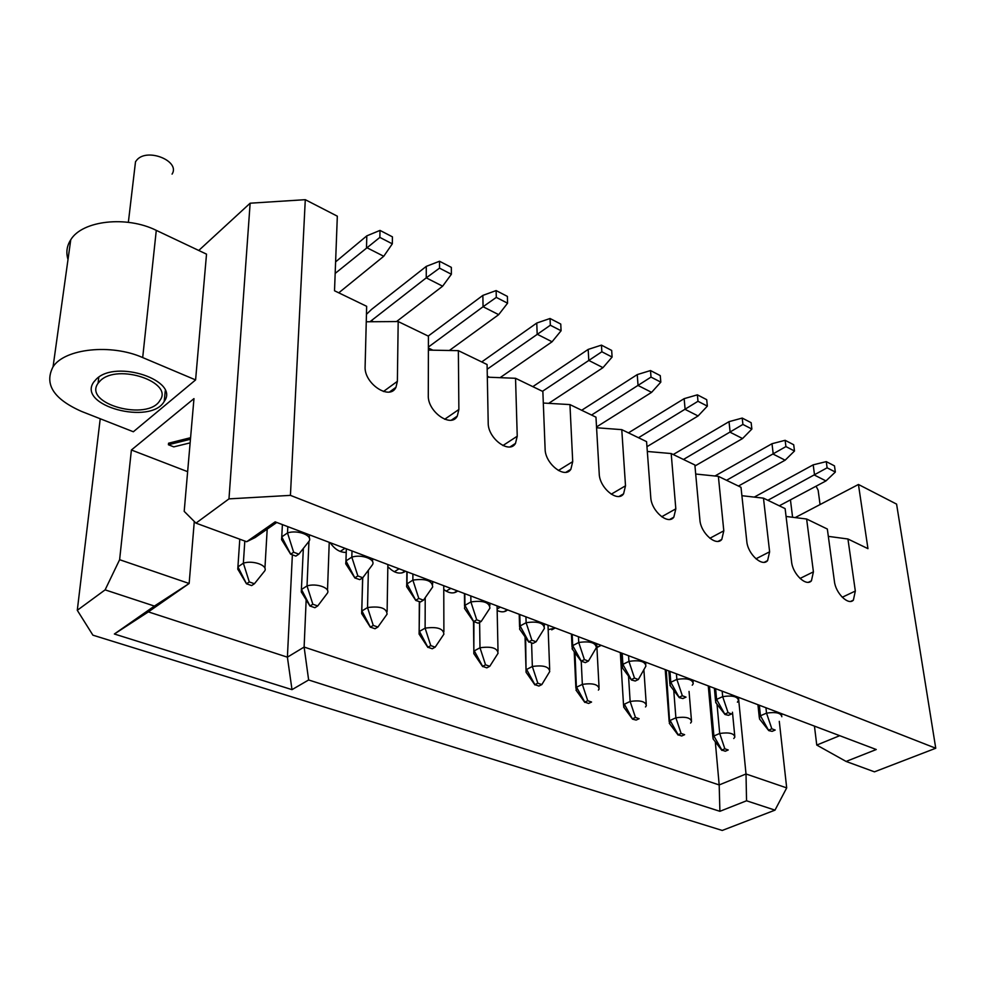 <?xml version="1.0" encoding="UTF-8"?>
<svg xmlns="http://www.w3.org/2000/svg" width="985" height="985" viewBox="0 0 985 985"><rect width="100%" height="100%" fill="white"/><g stroke="black" fill="none" stroke-linecap="round" stroke-linejoin="round"><path stroke-width="1.48" d="M292.323 555.688L287.398 657.18L304.119 647.059L306.163 599.828M194.291 521.471L189.145 583.489L148.378 611.882L287.398 657.18L292.003 689.648L308.637 679.97L304.119 647.059L719.185 784.934L715.307 741.791M148.378 611.882L114.371 634.008L292.003 689.648M114.371 634.008L154.411 606.071L105.112 589.867L77.286 610.294L92.898 635.165L722.239 830.453L774.998 810.138L746.544 800.78L719.9 811.308L308.637 679.97M719.9 811.308L719.185 784.934L746.014 773.976L738.442 697.318M497.166 610.466C501.328 612.461 504.812 612.276 507.595 609.887M443.767 589.535C449.148 593.475 453.802 593.955 457.729 591M387.831 566.646C394.209 573.221 400.132 574.747 405.586 571.251M330.172 542.686C334.703 549.322 340.047 552.56 346.203 552.413M611.242 494.187L625.512 485.802L621.769 429.645L646.579 441.637L650.765 497.376C651.27 511.006 668.101 525.35 673.826 517.174L669.862 519.39M621.769 429.645L596.578 427.761M558.372 470.485L572.716 461.633L569.946 404.589L595.962 417.172L599.225 473.773C599.471 487.969 617.693 502.842 623.579 493.83L619.183 496.391M569.946 404.589L543.314 403.037M502.916 445.552L517.236 436.22L515.537 378.289L542.858 391.501L545.111 448.988C545.062 463.8 564.861 479.239 570.869 469.266L566.018 472.234M515.537 378.289L487.329 377.169M444.678 419.265L458.875 409.489L458.357 350.648L487.083 364.524L488.203 422.922C487.809 438.423 509.417 454.442 515.5 443.385L510.156 446.845M458.357 350.648L428.389 350.106M383.46 391.501L397.374 381.33L398.186 321.553L428.426 336.168L428.29 395.49C427.502 411.718 451.179 428.352 457.286 416.101L451.425 420.115M398.186 321.553L366.26 321.775M276.785 522.456L255.103 537.564L246.669 541.725L275.16 521.853L876.256 749.523L846.09 761.442L874.458 771.834L935.75 748.243L290.427 495.369L305.288 199.684L337.326 216.183L334.518 290.772L366.654 306.31L365.115 366.555C363.884 383.596 389.925 400.87 395.97 387.29L389.58 391.944M246.669 541.725L195.953 523.134L184.195 511.363L193.971 398.617L131.399 449.997L119.616 559.702L189.145 583.489L154.411 606.071M119.616 559.702L105.112 589.867M77.286 610.294L100.224 418.748M647.317 451.475L671.191 453.543L694.868 464.982L699.892 519.871C700.618 532.983 716.23 546.823 721.796 539.411L718.213 541.319M695.693 474.031L718.373 476.346L741.003 487.292L746.79 541.344C747.701 553.976 762.23 567.335 767.611 560.6L764.372 562.25M741.902 495.701L763.474 498.151L785.119 508.617L791.583 561.856C792.666 574.046 806.247 586.949 811.431 580.818L808.513 582.246M786.067 516.46L806.629 519.009L827.338 529.031L834.43 581.482C835.662 593.265 848.393 605.738 853.379 600.136L850.745 601.379M828.336 536.369L847.937 538.992L867.957 548.657L858.44 484.472L795.166 517.593M397.374 381.33L395.97 387.29M935.75 748.243L896.584 504.111L858.44 484.472M847.937 538.992L855.325 591.049L853.379 600.136M806.629 519.009L813.413 571.854L811.431 580.818M763.474 498.151L769.617 551.797L767.611 560.6M718.373 476.346L723.803 530.817L721.796 539.411M671.191 453.543L675.821 508.839L673.826 517.174M625.512 485.802L623.579 493.83M572.716 461.633L570.869 469.266M517.236 436.22L515.5 443.385M458.875 409.489L457.286 416.101M131.399 449.997L187.63 471.667M190.13 442.868L173.779 446.87L168.41 444.752L168.558 443.213L190.585 437.697M290.427 495.369L228.976 498.878L195.953 523.134M305.288 199.684L250.141 203.205L228.976 498.878M198.748 250.473L250.141 203.205M168.41 444.752L190.45 439.248M601.133 645.31L596.898 647.293M555.355 627.974L548.177 629.686M814.447 726.105L816.762 745.066L839.725 735.684M774.998 810.138L786.695 787.889L746.014 773.976L746.544 800.78M786.695 787.889L779.283 721.34M816.762 745.066L846.09 761.442M195.596 379.914L133.357 431.762L81.521 411.41C53.535 398.999 44.054 384.125 53.067 366.765C64.85 348.456 111.33 343.58 142.69 357.567L195.596 379.914L206.518 254.142L156.283 230.367C126.56 215.506 82.235 220.48 70.748 239.774C66.795 245.918 65.872 252.48 68.002 259.461M96.444 378.991C116.39 359.106 179.972 380.801 164.224 401.375C151.025 425.631 76.337 405.709 93.821 381.946L96.444 378.991M346.818 565.476L345.723 563.789L345.981 560.896L351.817 557.141L352.002 550.947M346.351 548.805L345.981 560.896L354.895 577.986L359.784 579.623L362.775 577.752L357.863 575.942L354.871 577.813M357.85 575.929L351.817 557.141C361.766 553.915 376.221 559.418 372.367 564.873L362.775 577.752M407.593 588.131L406.62 586.666L406.756 584.056L412.875 580.103L412.912 574.021M407.076 571.805L406.965 583.686L415.818 600.468L420.447 601.958L423.476 600.173L418.81 598.449L415.781 600.234M418.797 598.437L412.875 580.103C425.692 578.355 432.292 580.645 432.661 586.962L423.488 600.173M465.363 609.678L464.501 608.398L464.932 605.344L470.904 601.933L470.83 595.962M464.821 593.684L464.932 605.344L473.687 621.547L476.728 619.836L470.904 601.933C483.106 600.222 489.446 602.303 489.902 608.176L481.185 621.486L476.74 619.836M519.797 614.505L520.117 625.967L526.125 622.705L525.941 616.832M531.863 640.176L526.125 622.705C537.761 621.042 543.855 622.939 544.397 628.393L536.099 641.764L531.863 640.201L528.797 641.826L533.02 643.39L536.099 641.764M520.363 630.178L519.587 629.058L520.117 625.967L528.785 641.826M572.187 634.352L572.704 645.618L578.737 642.503L578.466 636.729M584.388 659.581L578.737 642.503C589.855 640.89 595.728 642.614 596.344 647.674L588.427 661.083L584.388 659.593L581.31 661.144M572.777 649.718L572.026 646.689L572.704 645.618L581.298 661.144M622.779 668.347L622.064 665.614L622.877 664.37L628.935 661.378L628.565 655.702M622.188 653.289L622.877 664.37L631.434 679.995L635.239 681.004L638.342 679.515L634.488 678.099L631.397 679.588M634.488 678.074L628.935 661.378C639.573 659.827 645.224 661.403 645.901 666.094L638.342 679.515M670.539 686.151L669.862 683.676L670.785 682.273L676.867 679.404L676.424 673.826M669.948 671.376L670.785 682.273L679.256 697.626L682.913 698.55L686.016 697.121L682.334 695.755L679.231 697.195M682.334 695.742L676.867 679.404C687.062 677.914 692.517 679.342 693.243 683.713L692.246 685.191M716.206 703.155L715.553 700.926L716.6 699.399L722.682 696.641L722.165 691.15M715.615 688.675L716.6 699.399L724.985 714.482L728.481 715.319L731.584 713.953M731.572 713.953L728.063 712.647L722.682 696.641C732.471 695.201 737.753 696.518 738.504 700.569L737.396 702.182M759.903 719.444L759.287 717.412L760.445 715.775L766.527 713.14L765.936 707.735M759.337 705.235L760.445 715.775L768.743 730.599L772.092 731.362L775.195 730.045L771.821 728.801L768.719 730.119M771.821 728.789L766.527 713.14C775.946 711.749 781.043 712.955 781.831 716.735M713.448 739.353L712.894 737.42L713.903 735.992L709.446 686.336M717.018 704.213L719.703 733.48L724.849 748.785L721.882 750.053L713.903 735.992L719.703 733.48C729.035 732.15 734.084 733.332 734.859 737.026L733.788 738.516M669.763 723.864L666.254 669.972M673.752 690.362L675.882 717.806L681.103 733.443L678.148 734.761L670.096 720.429L675.882 717.806C685.585 716.427 690.793 717.72 691.544 721.673L690.583 723.064M624.17 707.71L623.567 705.383L624.367 704.189L630.141 701.455C640.225 700.027 645.631 701.431 646.345 705.679L645.495 706.947M628.529 676.092L630.141 701.455L635.448 717.412M576.533 690.83L574.981 652.759M584.794 702.108L588.624 703.45L591.566 702.034L587.725 700.68L584.782 702.108L576.582 687.21L582.344 684.366C592.847 682.888 598.449 684.427 599.126 688.971L598.387 690.103M581.236 661.366L582.344 684.366L587.725 700.667M526.716 673.174L526.064 672.213L525.645 637.652M526.606 669.455L532.343 666.488C543.314 664.961 549.113 666.636 549.741 671.524L541.836 684.575L537.81 683.171L534.88 684.649L526.606 669.455M531.604 643.402L532.343 666.488L537.81 683.159M474.561 654.68L473.834 653.597L473.92 622.175M479.609 622.36L479.99 647.773L485.543 664.813L482.638 666.377L474.29 650.863L479.99 647.773C491.466 646.197 497.474 648.032 498.053 653.277L489.767 666.303M419.893 635.288L419.093 634.069L419.61 602.007M427.859 647.219L419.462 631.385L425.114 628.147C437.118 626.534 443.385 628.541 443.89 634.18L435.173 647.157L430.765 645.606L427.872 647.219L432.28 648.77L435.173 647.157M425.212 597.747L425.114 628.147L430.753 645.594M362.554 614.96L361.643 613.556L362.739 577.776M370.397 627.113L361.938 610.946L367.528 607.56C380.124 605.91 386.637 608.102 387.068 614.16L377.895 627.051L373.266 625.426L370.397 627.125L375.026 628.738L377.895 627.063M368.365 570.278L367.528 607.56L373.253 625.413M302.333 593.61L301.275 591.96L303.343 548.473M310.016 605.997L301.496 589.473L307.024 585.927C316.567 582.874 330.874 588.057 327.365 593.204L317.724 605.947L312.848 604.236L310.016 606.009L314.892 607.708L317.724 605.947M308.945 541.356L307.024 585.927L312.836 604.211M267.194 529.142L264.928 568.283M238.998 571.165L237.767 569.195L239.786 539.201M237.853 569.219L246.496 583.822L237.939 566.892L243.369 563.174C252.973 559.972 268.043 565.427 264.78 570.832L254.425 583.736L249.291 581.938L246.509 583.785L251.631 585.582M244.809 541.048L243.369 563.174L249.279 581.913M282.399 524.586L281.747 536.899L287.509 532.947L287.829 526.643M293.628 552.216L287.509 532.947C297.532 529.561 312.762 535.372 309.155 541.097L298.837 554.149L293.641 552.228L290.698 554.198L281.747 536.899L281.562 539.632L282.843 541.615M309.29 538.007L309.425 534.818M100.421 380.604L98.069 383.251C82.728 404.084 148.304 421.642 159.976 400.341C173.84 382.217 117.966 363.169 100.421 380.604M172.079 174.111C180.538 161.232 147.676 147.59 137.001 159.804L135.511 161.749L134.699 168.558M820.062 504.566L818.141 490.235L816.085 486.184M473.699 621.547L478.131 623.185L481.185 621.486M581.31 661.157L585.336 662.634L588.427 661.083M728.063 712.647L724.96 714.014M721.894 750.065L725.255 751.235L728.223 749.979L724.849 748.797M678.16 734.761L681.669 735.992L684.624 734.687L681.115 733.456M624.367 704.189L632.518 719.149L636.162 720.072L639.117 718.718M639.105 718.718L635.448 717.425L632.493 718.791M534.892 684.649L538.894 686.053L541.824 684.575M482.638 666.377L486.836 667.855L489.754 666.303L485.543 664.826M251.643 585.582L254.425 583.736M290.698 554.198L295.869 556.106L298.824 554.149M596.528 426.948L651.602 392.35L638.046 385.467L637.246 374.596L581.692 410.265M646.948 446.697L698.082 415.965L685.117 409.378L684.156 398.654L628.442 432.871M738.442 486.048L785.131 460.192L773.25 454.147L771.994 443.718L714.938 476.001M694.954 465.991L742.555 438.547L730.144 432.243L729.023 421.666L673.235 454.528M779.295 505.81L825.959 480.926L814.558 475.139L813.191 464.846L754.276 497.105M373.401 321.726L371.271 320.704L370.065 321.75M371.271 320.704L426.246 277.856L426.283 266.369L439.519 261.247L451.339 267.366L451.376 274.261L439.532 268.154L426.246 277.856L442.634 286.192L451.376 274.261M426.283 266.369L371.542 309.413L366.445 314.338M548.694 403.358L602.98 367.651L588.796 360.436L588.168 349.416L532.823 386.649M428.401 347.052L483.069 306.729L482.859 295.401L496.132 290.575L507.386 296.399L507.57 303.195L496.292 297.396L483.069 306.729L498.681 314.658L507.57 303.195M482.859 295.401L428.216 336.07M500.06 377.674L552.068 341.783L537.182 334.223L536.763 323.043L481.727 361.938M651.602 392.35L660.812 382.143L651.011 377.095L591.554 415.042M698.082 415.965L707.353 406.115L697.983 401.289L638.502 437.734M771.994 443.718L785.131 440.307L793.701 444.752L794.501 451.007L785.919 446.587L726.548 480.298M742.555 438.547L751.863 429.054L742.912 424.437L683.467 459.466M813.191 464.846L826.267 461.62L834.48 465.88L835.342 472.049L827.117 467.813L767.894 500.281M335.602 261.875L366.802 235.858L380.001 230.404L392.424 236.843L392.313 243.837L379.853 237.41L335.171 273.411M338.766 292.828L383.744 256.272L366.506 247.506L366.802 235.858M396.524 321.566L442.634 286.192M602.98 367.651L612.104 357.05L601.847 351.768L542.476 391.304M449.369 350.475L498.681 314.658M536.763 323.043L550.036 318.5L560.76 324.065L561.081 330.763L550.332 325.235L487.169 369.24M651.011 377.095L650.506 370.557L660.27 375.617L660.812 382.143M637.246 374.596L650.506 370.557M697.983 401.289L697.38 394.837L706.713 399.676L707.353 406.115M684.156 398.654L697.38 394.837M785.131 460.192L794.501 451.007M785.919 446.587L785.131 440.307M742.912 424.437L742.21 418.071L751.149 422.7L751.863 429.054M729.023 421.666L742.21 418.071M825.959 480.926L835.342 472.049M827.117 467.813L826.267 461.62M383.744 256.272L392.313 243.837M379.853 237.41L380.001 230.404M439.532 268.154L439.519 261.247M601.847 351.768L601.441 345.132L611.673 350.438L612.104 357.05M588.168 349.416L601.441 345.132M496.292 297.396L496.132 290.575M552.068 341.783L561.081 330.763M550.332 325.235L550.036 318.5M500.343 607.142L497.142 608.927M446.131 591.135L450.834 588.377M394.32 571.756L399.11 568.788M340.207 551.428L345.009 548.3M675.821 508.839L661.686 516.756M842.249 597.255L855.325 591.049M800.029 578.454L813.413 571.854M755.951 558.815L769.617 551.797M709.877 538.266L723.803 530.817M156.283 230.367L142.69 357.567M432.895 350.18L428.401 348.025M489.496 377.255L487.304 376.208M503.926 611.71L507.361 609.801M454.023 592.773L457.335 590.84M401.892 572.962L405.032 571.041M597.55 647.207L600.961 645.471M551.723 629.846L555.281 627.95M70.748 239.774L53.067 366.765M164.224 401.375L165.271 390.713M346.314 548.793L345.944 560.957M372.601 558.754L372.539 561.585M406.867 571.731L406.743 584.068M432.674 581.507L432.674 584.142M464.427 593.536L464.551 606.009M489.828 603.152L489.877 605.627M544.249 623.764L544.336 626.091M519.218 614.283L519.575 626.879M596.122 643.414L596.245 645.606M571.435 634.069L572.014 646.726M621.264 652.944L622.052 665.651M645.643 662.166L645.778 664.235M668.864 670.97L669.849 683.713M692.947 680.081L693.108 682.051M714.384 688.207L715.541 700.951M738.184 697.22L738.368 699.079M757.945 704.706L759.275 717.437M781.487 713.62L781.684 715.393M708.277 685.892L712.881 737.445M732.471 712.217L734.736 735.733M689.044 691.408L691.445 720.244M665.22 669.591L669.184 721.783M643.87 669.541L646.246 704.09M620.316 652.575L623.554 705.408M574.206 651.688L575.893 688.293M596.701 643.636L599.04 687.222M525.042 636.79L526.052 670.366M548.005 625.192L549.679 669.591M497.068 605.898L498.016 651.134M473.477 621.473L473.859 651.59M419.327 601.995L419.179 631.878M443.755 585.706L443.89 631.816M387.868 564.54L387.117 611.574M362.615 577.863L361.803 611.18M329.236 542.329L327.5 590.323M98.069 383.251L98.808 377.156M128.358 222.327L135.511 161.749M792.593 517.273L790.438 499.863M345.76 563.814L354.883 577.986M406.633 586.691L415.805 600.456M464.501 608.422L473.723 621.831M519.575 629.07L528.834 642.158M572.063 648.746L581.322 661.501M622.138 667.498L631.41 679.958M669.96 685.388L679.244 697.589M715.676 702.49L724.96 714.433M759.435 718.841L768.719 730.562M713.005 738.775L721.882 750.422M669.271 723.224L678.148 735.105M623.628 706.984L632.505 719.112M575.942 690.005L584.794 702.404M526.064 672.238L534.917 684.932M473.834 653.621L482.662 666.623M419.105 634.094L427.884 647.428M361.68 613.581L370.409 627.273M301.336 591.985L310.029 606.107M281.624 539.657L290.698 554.296"/></g></svg>
